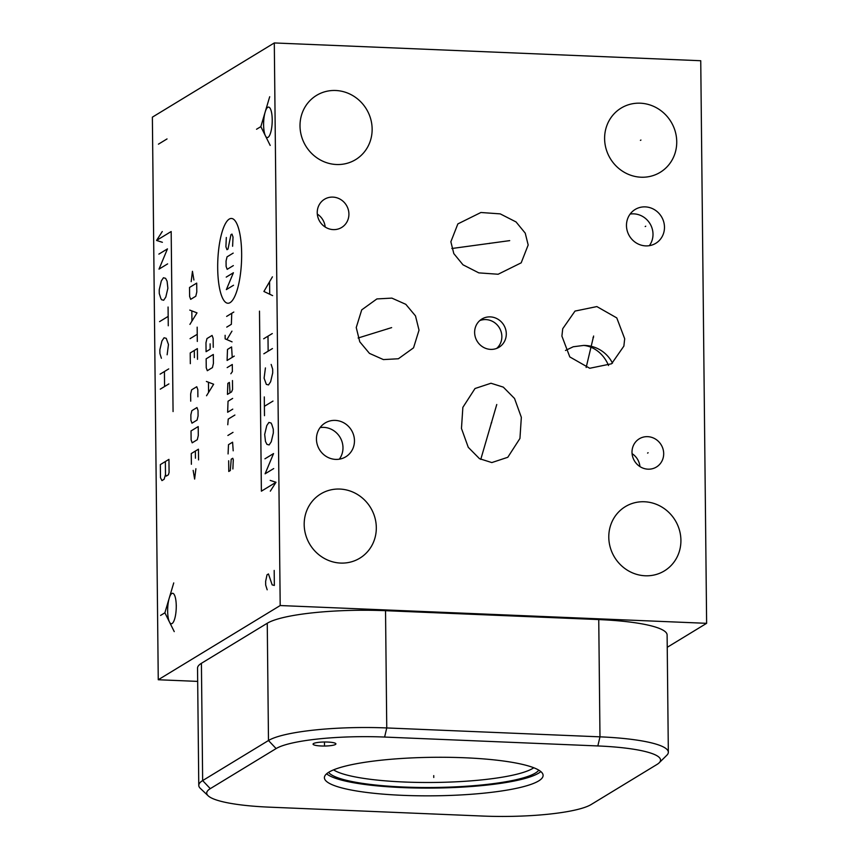 <?xml version="1.0" encoding="UTF-8"?>
<svg xmlns="http://www.w3.org/2000/svg" width="859" height="859" viewBox="0 0 859 859"><rect width="100%" height="100%" fill="white"/><g stroke="black" fill="none" stroke-linecap="round" stroke-linejoin="round"><path stroke-width="1.29" d="M706.624 623.323L280.195 605.541L274.3 42.95L700.74 60.731L706.624 623.323L667.239 647.299M644.465 501.763A37.592 35.487 -121.3 0 1 679.394 529.949A37.592 35.487 -121.3 0 1 664.394 570.891A37.592 35.487 -121.3 0 1 645.238 575.777A37.592 35.487 -121.3 0 1 610.309 547.591A37.592 35.487 -121.3 0 1 625.298 506.66A37.592 35.487 -121.3 0 1 644.465 501.763M339.863 489.061A37.592 35.487 -121.3 0 1 374.792 517.258A37.592 35.487 -121.3 0 1 359.792 558.189A37.592 35.487 -121.3 0 1 340.636 563.074A37.592 35.487 -121.3 0 1 305.707 534.889A37.592 35.487 -121.3 0 1 320.708 493.957A37.592 35.487 -121.3 0 1 339.863 489.061M335.686 90.496A37.592 35.487 -121.3 0 1 370.616 118.682A37.592 35.487 -121.3 0 1 355.626 159.624A37.592 35.487 -121.3 0 1 336.46 164.509A37.592 35.487 -121.3 0 1 301.53 136.323A37.592 35.487 -121.3 0 1 316.531 95.392A37.592 35.487 -121.3 0 1 335.686 90.496M647.675 436.662A16.514 15.58 -121.3 0 1 663.019 449.042A16.514 15.58 -121.3 0 1 656.426 467.028A16.514 15.58 -121.3 0 1 648.019 469.175A16.514 15.58 -121.3 0 1 632.675 456.795A16.514 15.58 -121.3 0 1 639.257 438.82A16.514 15.58 -121.3 0 1 647.675 436.662M490.296 316.885A16.514 15.58 -121.3 0 1 505.629 329.265A16.514 15.58 -121.3 0 1 499.047 347.24A16.514 15.58 -121.3 0 1 490.629 349.388A16.514 15.58 -121.3 0 1 475.295 337.007A16.514 15.58 -121.3 0 1 481.878 319.033A16.514 15.58 -121.3 0 1 490.296 316.885M332.905 197.108A16.514 15.58 -121.3 0 1 348.249 209.489A16.514 15.58 -121.3 0 1 341.667 227.463A16.514 15.58 -121.3 0 1 333.249 229.611A16.514 15.58 -121.3 0 1 317.905 217.23A16.514 15.58 -121.3 0 1 324.498 199.256A16.514 15.58 -121.3 0 1 332.905 197.108M645.27 206.879A19.811 18.705 -121.3 0 1 663.674 221.729A19.811 18.705 -121.3 0 1 655.771 243.312A19.811 18.705 -121.3 0 1 645.678 245.889A19.811 18.705 -121.3 0 1 627.274 231.028A19.811 18.705 -121.3 0 1 635.177 209.456A19.811 18.705 -121.3 0 1 645.27 206.879M335.246 420.395A19.811 18.705 -121.3 0 1 353.661 435.245A19.811 18.705 -121.3 0 1 345.748 456.816A19.811 18.705 -121.3 0 1 335.654 459.393A19.811 18.705 -121.3 0 1 317.25 444.543A19.811 18.705 -121.3 0 1 325.153 422.972A19.811 18.705 -121.3 0 1 335.246 420.395M528.178 244.987L521.188 262.833L498.134 274.246L478.807 272.872L462.99 264.808L453.81 253.598L450.868 241.766L457.858 223.909L480.911 212.495L500.239 213.88L516.055 221.944L525.236 233.143L528.178 244.987M419.02 330.157L413.544 347.831L398.372 358.761L383.404 359.588L369.456 353.382L359.771 341.796L356.238 327.537L361.714 309.874L376.886 298.932L391.865 298.116L405.802 304.322L415.498 315.908L419.02 330.157M490.983 383.243L503.31 387.13L514.541 398.49L521.338 417.334L519.942 438.455L507.787 457.289L491.82 462.572L479.494 458.685L468.273 447.324L461.466 428.469L462.861 407.359L475.016 388.515L490.983 383.243M561.904 336.116L562.72 328.729L575.015 311.076L596.865 306.577L616.783 317.916L624.686 338.736L623.87 346.113L611.576 363.776L589.725 368.275L569.807 356.925L561.904 336.116M640.288 103.198A37.592 35.487 -121.3 0 1 675.217 131.384A37.592 35.487 -121.3 0 1 660.217 172.315A37.592 35.487 -121.3 0 1 641.061 177.212A37.592 35.487 -121.3 0 1 606.132 149.026A37.592 35.487 -121.3 0 1 621.132 108.084A37.592 35.487 -121.3 0 1 640.288 103.198M197.677 681.391L158.26 679.748L152.376 117.157L274.3 42.95M280.195 605.541L158.26 679.748M208.157 795.799L200.34 788.379A95.263 16.783 -0.6 0 1 198.773 785.394L197.538 668.119A95.263 16.783 -0.6 0 1 201.414 663.309L267.256 623.247A95.263 16.783 -0.6 0 1 385.53 610.685L598.744 619.575A95.263 16.783 -0.6 0 1 667.11 634.941L668.334 752.216A95.263 16.783 -0.6 0 1 666.831 755.233L659.164 762.813A87.382 15.387 -0.6 0 1 656.985 764.456L591.142 804.529A87.382 15.387 -0.6 0 1 482.651 816.05L269.436 807.159A87.382 15.387 -0.6 0 1 208.157 795.799A87.382 15.387 -0.6 0 1 210.283 788.648L276.115 748.576A87.382 15.387 -0.6 0 1 384.617 737.054L597.832 745.945A87.382 15.387 -0.6 0 1 659.164 762.813M198.773 785.394A95.263 16.783 -0.6 0 1 202.649 780.584L268.48 740.512A95.263 16.783 -0.6 0 1 386.754 727.949L599.979 736.839A95.263 16.783 -0.6 0 1 668.334 752.216M464.633 757.767A109.361 19.263 -0.6 0 1 543.103 775.419A109.361 19.263 -0.6 0 1 402.882 795.348A109.361 19.263 -0.6 0 1 324.401 777.706A109.361 19.263 -0.6 0 1 464.633 757.767M334.011 742.81A11.435 2.019 -0.6 0 1 335.729 743.54A11.435 2.019 -0.6 0 1 328.772 745.837A11.435 2.019 -0.6 0 1 314.963 745.225A11.435 2.019 -0.6 0 1 313.234 743.776A11.435 2.019 -0.6 0 1 322.168 742.069A11.435 2.019 -0.6 0 1 334.011 742.81M540.826 771.565A109.361 19.263 -0.6 0 1 402.796 787.596A109.361 19.263 179.4 0 1 326.603 773.809M538.829 770.158A106.054 18.683 -0.6 0 1 403.73 787.027A106.054 18.683 179.4 0 1 328.567 772.359M533.783 767.763A103.391 18.211 -0.6 0 1 404.439 782.023A103.391 18.211 179.4 0 1 333.571 769.857M565.48 350.472L573.232 346.768L583.648 345.425A31.751 31.225 -166.6 0 1 612.478 363.153M608.548 365.526A31.751 26.93 72.8 0 0 583.648 345.425M632.084 453.659A16.514 15.58 -121.3 0 1 639.944 466.587M479.773 320.59A16.514 15.58 58.7 0 1 485.85 319.591A16.514 15.58 -121.3 0 1 500.754 330.661A16.514 15.58 -121.3 0 1 496.706 348.4M317.315 214.095A16.514 15.58 -121.3 0 1 325.174 227.023M630.119 214.074A19.811 18.705 58.7 0 1 633.792 213.859A19.811 18.705 -121.3 0 1 650.897 225.337A19.811 18.705 -121.3 0 1 649.35 245.674M320.096 427.589A19.811 18.705 58.7 0 1 323.768 427.374A19.811 18.705 -121.3 0 1 340.873 438.842A19.811 18.705 -121.3 0 1 339.326 459.178M640.943 140.049L640.406 140.361M648.115 452.757L647.579 453.08M645.743 226.218L645.206 226.54M489.791 243.215L489.254 243.537M509.698 240.627L451.845 248.509M387.903 328.686L387.366 329.018M391.64 327.612L358.128 338.006M491.67 422.735L491.133 423.068M496.76 404.514L480.761 459.415M593.569 337.265L593.021 337.587M593.623 336.03L586.16 367.48M274.193 570.44L274.354 585.441L272.174 584.882L268.459 573.941L267.02 574.811L265.646 581.307L265.689 585.054L267.181 589.811M167.033 138.933L158.432 144.172M217.692 268.148A42.424 11.865 -87.6 0 0 230.105 302.615A42.424 11.865 -87.6 0 0 241.647 253.566A42.424 11.865 -87.6 0 0 229.224 219.099A42.424 11.865 -87.6 0 0 217.692 268.148M232.606 246.265L233.025 237.03L231.962 234.077L230.942 234.7L228 249.078L226.969 249.701L225.906 246.748L226.325 237.503M233.326 265.603L227.173 269.339L226.11 266.397L226.057 261.039L227.044 256.841L233.197 253.104M233.53 285.252L226.357 289.612L233.401 272.743L226.228 277.113M226.636 316.402L233.809 312.042M226.755 327.118L231.361 324.315L231.758 313.288M225.122 335.3L225.155 338.876L232.059 341.861M231.951 331.144L226.883 339.616M232.22 357.344L231.597 346.939L227.495 349.43L227.098 360.458L234.271 356.098M230.846 373.751L232.37 371.625L232.295 364.484L227.173 367.598M230.019 392.831L229.396 382.427L227.85 383.361L227.452 394.388L231.554 391.897L232.564 389.492L232.467 380.558M232.649 398.415L228.043 401.228L227.646 412.256L232.768 409.131M234.894 415.037L228.226 419.085L227.775 424.754M227.882 435.47L233.004 432.356M233.197 450.814L232.596 442.192L228.494 444.683L228.075 453.928M228.666 460.757L228.773 471.473L230.319 470.539L231.221 459.2L232.768 458.266L233.294 459.737L232.875 468.982M213.247 347.315L213.15 338.392L212.087 335.439L206.965 338.564L205.977 342.752L206.074 351.685L210.176 349.194L210.122 343.836M206.149 358.826L206.246 367.759L207.309 370.712L212.431 367.588L213.419 363.389L213.322 354.466L206.149 358.826M206.536 395.741L213.633 384.231L206.385 381.45M208.458 382.588L208.565 392.112M193.909 280.002L192.448 271.304L191.181 281.666M189.528 287.464L189.614 296.398L190.677 299.34L195.798 296.226L196.786 292.028L196.7 283.105L189.528 287.464M189.914 324.38L197.012 312.869L189.764 310.088M191.836 311.226L191.933 320.751M190.064 338.661L197.237 334.301M197.162 327.15L197.312 341.442M197.495 359.309L197.377 348.593L190.215 352.952L190.322 363.668M194.381 357.602L194.306 350.461M197.892 396.815L197.817 389.664L196.754 386.722L191.632 389.836L190.644 394.034L190.719 401.174M191.847 410.677L190.859 414.865L190.913 420.223L191.976 423.176L197.098 420.062L198.085 415.863L198.032 410.505L196.969 407.553L191.847 410.677M191.031 430.939L191.117 439.872L192.18 442.825L197.302 439.701L198.289 435.502L198.204 426.579L191.031 430.939M198.547 459.919L198.44 449.203L191.267 453.563L191.374 464.279M195.433 458.212L195.358 451.072M193.157 470.388L194.628 479.075L195.895 468.724M162.265 231.533L156.553 240.434L162.372 242.302M173.067 411.558L171.177 231.522L156.553 240.434M167.623 263.885L159.012 269.125L167.462 248.885L158.861 254.124M160.762 298.256L161.503 299.694L163.672 300.263L165.808 297.074L167.881 288.27L167.086 281.204L165.604 278.327L163.435 277.758L161.309 280.947L159.237 289.751L159.269 293.51L160.762 298.256M168.074 307.017L168.267 325.776M168.171 316.391L159.57 321.631M167.129 354.778L168.471 344.523L166.238 338.339L164.069 337.77L161.932 340.959L159.86 349.763L159.903 353.511L161.395 358.267M168.718 368.908L160.118 374.148M168.879 383.909L160.279 389.148M164.423 371.528L164.574 386.529M270.306 491.165L276.007 482.275L270.188 480.396M259.493 311.141L261.383 491.176L276.007 482.275M273.699 468.574L265.098 473.814L273.549 453.573L264.937 458.813M271.798 424.443L271.057 423.004L268.888 422.435L266.762 425.624L264.679 434.429L265.485 441.494L266.956 444.371L269.125 444.941L271.261 441.762L273.334 432.947L273.291 429.199L271.798 424.443M264.486 415.681L264.293 396.922M264.389 406.307L273.001 401.067M265.431 367.92L264.1 378.175L266.322 384.37L268.502 384.929L270.628 381.75L272.7 372.935L272.668 369.187L271.165 364.431M263.842 353.79L272.443 348.561M263.681 338.79L272.292 333.55M268.148 351.181L267.987 336.17M176.256 605.896A15.237 4.263 -87.6 0 0 171.8 593.505A15.237 4.263 -87.6 0 0 167.655 611.125A15.237 4.263 -87.6 0 0 172.111 623.516A15.237 4.263 -87.6 0 0 176.256 605.896L176.331 605.842M174.248 631.623L164.885 612.811L160.579 615.431M173.733 582.917L164.885 612.811M272.217 119.712A15.237 4.263 -87.6 0 0 267.75 107.321A15.237 4.263 -87.6 0 0 263.606 124.942A15.237 4.263 -87.6 0 0 268.072 137.333A15.237 4.263 -87.6 0 0 272.217 119.712L272.292 119.669M270.198 145.439L260.846 126.627L256.54 129.247M269.694 96.734L260.846 126.627M272.421 276.856L263.906 291.469L272.614 295.614M269.705 293.606L269.586 282.353M168.944 459.361L160.343 464.59L160.483 477.722L161.954 480.6L164.101 479.29L165.497 474.662L166.238 476.101L168.385 474.791L169.083 472.482L168.944 459.361M165.357 461.541L165.497 474.662M433.741 775.623L433.763 777.492M324.477 743.078L324.498 744.957M210.283 788.648L202.649 780.584L201.414 663.309M276.115 748.576L268.48 740.512L267.256 623.247M384.617 737.054L386.754 727.949L385.53 610.685M597.832 745.945L599.979 736.839L598.744 619.575"/></g></svg>
